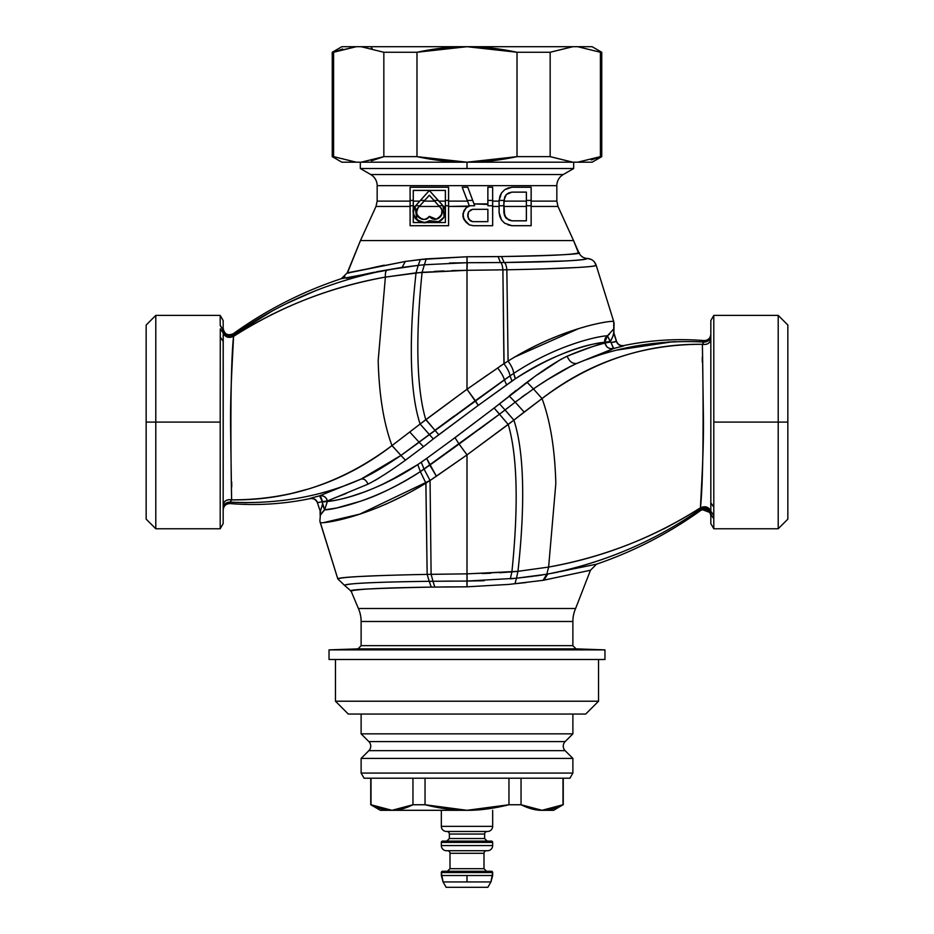 <?xml version="1.0" encoding="UTF-8"?>
<svg xmlns="http://www.w3.org/2000/svg" width="934" height="934" viewBox="0 0 934 934"><rect width="100%" height="100%" fill="white"/><g stroke="black" fill="none" stroke-linecap="round" stroke-linejoin="round"><path stroke-width="1.4" d="M419.868 205.749L415.677 205.749L420.44 200.425L424.666 200.425L420.44 200.425L429.336 190.548L438.244 200.448L434.006 200.448L438.244 200.448L442.985 205.737L438.782 205.737L429.336 195.253L418.35 207.441C414.066 216.104 419.635 218.171 421.292 218.883C423.627 220.097 426.313 219.268 429.336 216.396C431.742 219.186 434.555 219.969 437.766 218.743L441.794 214.341C442.074 210.057 441.572 207.757 440.311 207.441C446.429 214.003 436.4 224.417 429.336 216.396L429.336 216.396C424.351 224.837 411.334 213.326 418.35 207.441L418.35 207.441C411.158 213.115 424.982 224.931 429.336 216.338C435.372 224.218 446.534 214.762 440.288 207.465L438.782 205.737L442.985 205.737L444.105 216.957L438.84 221.697L429.336 220.681C424.701 223.144 420.685 222.993 417.288 220.226C415.688 219.011 410.726 214.855 415.677 205.749L419.868 205.749L429.336 195.253L418.374 207.465L419.296 206.449L439.377 206.449L434.579 201.125L424.083 201.125L429.336 195.299L439.377 206.449L419.296 206.449L424.083 201.125L434.579 201.125L429.336 195.253L440.288 207.465C441.992 208.235 442.272 211.002 441.128 215.777L436.283 219.14L429.336 216.338L427.644 217.996M429.336 190.501L417.264 203.916L429.336 190.501L441.408 203.916L429.336 190.501L415.677 205.749C407.247 211.539 421.164 228.643 429.336 220.681C437.486 226.939 450.912 215.731 442.985 205.737L443.557 206.449C449.721 215.929 438.268 227.055 429.336 220.716L429.336 220.716C421.689 228.351 407.796 213.08 415.116 206.449L417.264 203.916L415.116 206.449L413.295 206.449L413.295 201.125L419.763 201.125L413.295 201.125L413.295 190.431L445.378 190.431L445.378 201.125L438.898 201.125L429.336 190.501M429.336 220.716L438.151 221.977L443.813 217.529C445.611 212.053 445.518 208.352 443.557 206.449L445.378 206.449L445.378 203.916L445.378 206.449L443.557 206.449L438.898 201.125L445.378 201.125L445.401 222.549L413.295 222.525L413.295 206.449L415.116 206.449L416.891 219.945L424.188 222.444M445.378 206.449L445.378 222.525L413.26 222.561L445.401 222.549L445.378 206.449M413.26 222.549L445.401 222.549L445.413 205.749L448.553 205.749L445.413 205.749L445.401 200.425L448.553 200.425L448.553 225.701L410.119 225.701L410.119 205.749L413.248 205.749L413.248 203.916L413.26 222.549L413.248 205.749L410.119 205.749L410.119 187.267L448.553 187.255L448.553 200.425L445.401 200.425L445.401 190.408L445.413 203.916L445.401 190.408L413.26 190.396L445.401 190.408L413.26 190.408L413.248 203.916L413.26 190.396L413.26 222.561M410.119 200.425L413.26 200.425L410.119 200.425L410.084 203.916L410.084 187.232L448.589 187.232L410.084 187.232L410.119 200.425M487.887 204.464L487.898 205.749L492.638 205.749L492.638 200.425L492.638 205.749L487.898 205.749L487.887 200.425L492.638 200.425L492.662 187.232L487.852 187.232L487.887 200.425L487.887 187.255L492.638 187.255L492.638 200.425L487.887 200.425L487.898 205.749L487.852 187.232L492.662 187.232L492.662 201.125L499.083 201.125L499.083 212.625L499.888 216.723L499.083 212.625L499.083 200.331L499.083 212.625L501.488 219.992L499.912 216.711L501.488 219.992L504.699 223.273L501.523 219.98L504.699 223.273L511.914 225.724L507.921 224.872L511.914 225.724L531.166 225.724L511.914 225.724L531.166 225.724L531.119 205.749L531.131 225.689L511.925 225.689L504.722 223.249L501.523 219.98L499.118 212.613L499.118 205.749L503.858 205.749L499.118 205.749L499.118 200.425L503.87 200.425L503.858 212.625L504.664 215.917L508.691 220.027L511.914 220.844L526.391 220.856L526.391 205.749L531.119 205.749L531.119 203.916L531.119 205.749L526.391 205.749L526.402 203.916L526.391 220.856L511.914 220.844L506.275 218.381L503.858 212.625L503.858 203.916L504.699 215.894L506.275 218.381L511.914 220.856L526.391 220.856L526.391 200.425L531.131 200.425L531.166 206.449L557.995 206.449L573.546 240.575L557.995 206.449L531.166 206.449L531.166 187.232L511.914 187.232L507.909 188.049L504.699 189.684L501.488 192.964L499.083 200.331L501.488 192.964L504.722 189.707L507.921 188.073L511.925 187.255L531.131 187.267L531.131 200.425L526.391 200.425L526.391 192.1L511.914 192.1L508.691 192.929L506.275 194.576L503.87 200.331L506.298 194.599L508.715 192.964L511.914 192.147L526.356 192.147L526.356 201.125L526.391 192.1L511.914 192.112L506.275 194.576L511.914 192.112L526.391 192.1L526.402 203.916L526.356 201.125L503.893 201.125L503.87 200.331L506.275 194.576L504.699 197.062L503.893 203.916L503.893 201.125L526.356 201.125L526.356 206.449L503.893 206.449L526.356 206.449L526.356 220.809L511.914 220.809L506.298 218.358L503.893 212.625L503.87 200.425L499.118 200.425L501.511 192.976L504.699 189.684L511.914 187.232L531.166 187.232L531.166 201.125L556.839 201.125L556.839 185.656L377.161 185.656A12.831 12.831 0 0 0 370.751 174.541L563.249 174.541A12.831 12.831 0 0 0 556.839 185.656L556.839 185.656A12.831 12.831 0 0 1 563.249 174.541L573.674 168.517L563.249 174.541L370.751 174.541L360.326 168.517L370.751 174.541A12.831 12.831 0 0 1 377.161 185.656L377.161 201.125L410.084 201.125L377.161 201.125L377.161 185.656L556.839 185.656L556.839 201.125L531.166 201.125L531.166 187.232L511.914 187.232L507.909 188.049L504.699 189.684L501.488 192.964L499.888 196.233L499.083 201.125L492.662 201.125L492.662 187.232L487.852 187.232L487.852 203.916L474.028 203.916L467.806 187.232L462.19 187.232L467.514 201.125L448.589 201.125L448.589 187.232L410.084 187.232L410.084 206.449L376.005 206.449L360.454 240.575L376.005 206.449L410.084 206.449L410.119 203.916L410.084 225.724L410.084 206.449L410.084 225.724L448.553 225.701L448.589 187.232L448.589 225.724L410.084 225.724L448.589 225.724L448.589 201.125L467.514 201.125L462.19 187.232L467.806 187.232L474.67 205.749L467.806 187.232L462.19 187.232L467.782 187.255L472.697 200.425L467.28 200.425L462.225 187.255L467.28 200.425L472.697 200.425L474.67 205.749L469.312 205.749L467.28 200.425L469.312 205.749L474.67 205.749L474.028 203.916L487.852 204.429M573.674 168.517L467 168.517L467 162.201L467 168.517L573.674 168.517L573.674 162.201M360.326 168.517L467 168.517L360.326 168.517L360.326 162.201M468.599 211.808L467.806 214.26L468.576 211.785L472.604 209.309L470.211 210.162L472.604 209.309L487.887 209.309L472.616 209.344L487.887 209.309L487.887 221.662L487.852 209.344L487.887 221.662L472.604 221.662L470.187 220.844L467.771 216.723L467.806 214.26L468.576 219.186L472.604 221.662L487.852 221.638L472.616 221.638L470.211 220.809L467.806 216.723L468.599 211.808L467.771 216.723L470.187 220.844L472.604 221.662L487.887 221.662L487.887 209.309L472.604 209.309L468.576 211.785M492.638 205.749L492.638 225.701L473.421 225.701L469.417 224.884L466.218 222.432L463.824 219.163L463.019 213.442L466.218 207.733L469.44 206.087L467.514 201.125L469.44 206.087L466.218 207.733L463.019 213.442L466.194 207.71L469.405 206.064L448.589 206.449L468.67 206.449L466.194 207.71L463.789 210.979L462.984 216.723L462.984 213.442L463.789 219.175L462.984 216.723L466.194 222.455L463.789 219.175L469.405 224.907L466.194 222.455L469.405 224.907L473.421 225.724L469.405 224.907L473.421 225.724L492.638 225.701L492.638 205.749M223.284 331.208A6.421 6.41 -0 0 0 233.325 335.189L233.535 336.392C228.655 338.412 225.222 337.267 223.226 332.983L220.284 328.826L223.226 332.983L223.168 329.959L220.202 325.301L223.168 330.099L223.226 332.983L223.168 523.624L220.202 528.761L155.791 528.761L146.159 519.141L146.159 325.032L146.159 519.141L146.159 422.086L155.791 422.086L155.791 528.761L155.791 422.086L146.159 422.086L146.159 325.032L155.791 315.4L155.791 422.086L220.202 422.086L220.202 528.761L220.202 422.086L155.791 422.086L155.791 315.4L220.202 315.4L220.202 325.301L223.168 329.959L223.168 320.537L223.168 330.099L220.202 325.499L220.202 315.4L223.168 320.537M377.161 201.125L376.005 206.449M492.662 203.916L492.662 225.724L473.421 225.724L492.662 225.724L492.662 203.916M499.083 206.449L492.662 206.449L499.083 206.449M557.995 206.449L556.839 201.125M578.496 252.939L573.546 240.575L360.454 240.575L347.401 273.102L405.321 261.462L426.324 258.87M223.168 330.438L220.202 325.499L223.168 330.099C224.592 335.691 227.978 337.384 233.325 335.189A6.421 6.41 0 0 1 223.168 330.099L223.226 332.983C225.187 337.256 228.632 338.4 233.535 336.392L233.325 333.683C227.838 336.03 224.452 334.29 223.168 328.476C224.452 334.29 227.838 336.03 233.325 333.683L233.325 335.189C279.558 302.628 330.869 280.877 387.248 269.938C330.858 280.889 279.546 302.639 233.325 335.189L233.325 333.683C266.494 309.901 302.453 291.583 341.202 278.717L347.226 272.88L360.454 240.575L573.546 240.575L578.8 252.565C583.925 254.095 558.17 255.426 501.546 256.558L467.152 256.768M344.95 276.429L341.202 278.717C302.453 291.583 266.494 309.901 233.325 333.683M351.499 277.188L352.69 276.919M377.78 271.537L400.534 267.638M384.283 265.186L381.434 265.758M380.442 265.968L361.738 270.195M348.919 273.043L347.401 273.102M492.393 256.652L466.988 256.768L420.382 259.512L405.321 261.462L402.099 267.404L341.202 278.717L402.145 267.404M420.312 259.524L405.321 261.462L347.226 272.88M541.883 255.694L549.017 255.426M481.652 256.722L485.108 256.71M493.292 256.64L497.659 256.605M220.284 328.826L220.202 422.086L220.284 328.826M451.869 270.615L466.93 270.311L416.05 272.845L385.38 277.106C331.372 286.61 280.749 306.375 233.535 336.392C229.741 372.538 230.967 465.401 231.609 499.853C226.997 499.095 224.183 500.799 223.168 504.979C224.183 500.799 226.997 499.095 231.609 499.853L230.103 502.153A6.421 6.41 180 0 0 223.168 508.54L223.168 340.968L220.202 337.221L223.168 341.307L223.226 332.983M223.168 337.991L223.191 335.645M401.667 267.474L376.239 271.841M374.627 272.168L362.719 274.678M359.52 275.378L346.432 278.285M233.85 334.816L248.117 325.23M286.691 303.492L289.248 302.242M486.077 262.664L467.058 262.711L467.058 256.768L467.058 262.711L481.886 262.676M467.058 256.768L467 262.711L466.988 256.768L498.126 256.593L500.461 262.547L498.126 256.593L501.546 256.558L504.15 262.512L501.78 262.536M502.048 262.536L470.958 262.711M582.512 256.967L580.948 255.729M418.817 265.314L402.099 267.404L405.321 261.462L420.382 259.512L418.198 265.373L424.375 264.754L422.098 272.296L424.375 264.754L418.198 265.373L420.382 259.512L426.254 258.87L424.375 264.754L426.254 258.87L466.988 256.768L467 262.711L449.394 263.061M403.803 267.159L387.248 269.938L418.198 265.373L416.05 272.845L418.198 265.373M578.8 252.565C580.504 256.173 583.341 258.146 587.323 258.461C586.786 259.477 578.94 260.329 563.786 261.006L504.15 262.512L501.546 256.558C550.92 255.846 576.663 254.515 578.8 252.565M223.168 375.807L223.168 380.138M223.168 500.064L223.168 502.037M231.737 486.941L231.714 482.049M233.29 341.214L233.453 337.793M315.412 290.766L286.843 303.422M272.203 310.999L233.325 335.189M591.222 259.442L587.323 258.461C591.701 258.846 594.643 261.1 596.172 265.221C596.896 267.054 557.294 268.875 506.847 269.774C506.403 265.513 505.504 263.084 504.15 262.512C505.504 263.084 506.403 265.501 506.847 269.774L466.93 270.311L467 262.711L467 270.311L467.058 262.711L503.975 262.512M434.392 271.42L443.907 270.918M454.963 262.874L452.149 262.956M466.988 262.851L466.977 263.598M467.269 262.711L467 270.311L503.169 269.844M596.102 265.022L594.199 261.707M593.405 266.132L596.172 265.221C597.783 267.019 557.878 268.84 506.847 269.774L508.084 361.061L506.847 269.774L502.889 269.844C502.492 265.56 501.675 263.131 500.461 262.547C501.675 263.119 502.48 265.548 502.889 269.844L508.61 269.739M544.58 268.852L576.698 267.533M596.172 265.221L613.766 321.646L595.997 264.696M424.375 264.754L467 262.711L466.93 270.311L467.058 262.711M425.776 419.693L391.976 445.6C383.687 423.265 379.087 394.93 378.177 360.594L385.38 277.106C385.17 273.02 385.789 270.627 387.248 269.938C385.8 270.615 385.17 273.008 385.38 277.106L422.098 272.296L466.93 270.311L422.098 272.296C417.545 316.381 414.054 380.161 425.776 419.681C414.054 380.161 417.545 316.381 422.098 272.296M223.168 463.673L223.168 453.901M223.168 420.358L223.168 410.785M223.168 396.308L223.168 384.586M223.168 382.041L223.168 369.969M223.168 360.886L223.168 357.337M223.168 350.705L223.168 347.46M223.168 345.487L223.168 344.576M223.168 455.547L223.168 461.91M223.168 475.336L223.168 476.76M223.168 496.701L223.168 498.849M223.168 500.262L223.168 501.511M223.168 504.967L223.168 504.979C223.973 500.928 226.787 499.211 231.609 499.853L230.558 424.538C230.301 389.793 232.671 357.43 233.535 336.392C279.184 307.006 329.795 287.24 385.38 277.106L378.177 360.594C379.087 394.93 383.687 423.265 391.976 445.6C344.926 481.886 291.466 499.97 231.609 499.853C289.307 500.624 342.766 482.551 391.976 445.6L420.113 424.048C407.072 384.353 411.042 317.49 416.05 272.845C411.042 317.49 407.072 384.353 420.113 424.048L467.105 389.186M504.15 262.512C555.216 261.94 582.933 260.586 587.323 258.461M231.305 502.223L230.103 502.153C226.098 502.188 223.786 504.313 223.168 508.54A6.421 6.41 180 0 1 230.103 502.153L230.85 501.593M272.611 314.093L270.603 315.085M254.06 323.888L253.056 324.448M389.525 447.421L391.906 445.658M500.087 366.245L501.488 365.311M476.363 382.707L487.478 374.966M507.431 361.458L508.084 361.061C511.692 366.221 513.56 370.331 513.688 373.413L513.688 373.413C513.525 370.273 511.657 366.151 508.084 361.061L503.94 363.676L508.084 361.061C563.447 326.363 614.77 319.673 613.778 321.681C614.817 319.708 564.299 326.036 508.084 361.061L508.435 360.839M514.821 356.963L578.66 328.628M601.157 322.895L601.823 322.767M573.161 267.731L555.263 268.502M223.168 509.987C223.623 505.843 225.935 503.706 230.103 503.578C225.935 503.706 223.623 505.843 223.168 509.987M504.068 363.595L502.889 269.844L503.94 363.676L467 389.256L467 270.311L467 389.256L425.776 419.681L434.952 430.282L425.939 419.564M509.976 375.9L400.931 455.442C385.403 466.031 372.129 473.9 361.108 479.06L319.545 495.826L361.108 479.06C321.261 496.736 277.596 504.43 230.103 502.153L230.103 503.578C256.99 505.738 283.656 504.091 310.076 498.616L310.076 498.616C283.656 504.091 256.99 505.738 230.103 503.578L230.254 502.153M609.377 334.337L608.734 334.886M610.474 341.202L611.525 339.731M612.996 336.018L613.685 332.726C613.848 334.267 612.739 337.139 610.357 341.342L608.77 338.773M607.637 336.614L607.439 335.82L613.661 328.99L613.883 332.796L614.093 322.907M391.976 445.611L389.618 447.351M362.824 465.074L350.951 471.717M343.84 475.313L335.855 478.99M310.555 488.4L291.361 493.502M381.434 468.016L388.988 463.276M392.257 461.162L398.047 457.356M392.058 445.541L400.931 455.442L391.976 445.6M467.222 389.104L503.94 363.676C507.641 368.767 509.672 372.829 510.034 375.865L510.034 375.865C509.66 372.818 507.629 368.755 503.94 363.676M605.524 322.113L602.488 322.639M578.52 328.675L572.355 330.648M559.84 335.143L548.608 339.743M588.035 339.486L588.665 339.311M360.536 479.305L345.206 485.411M615.016 341.856L611.046 342.638L607.439 335.82L610.357 341.342L604.753 342.346A6.421 6.363 90 0 1 607.439 335.82C600.235 335.855 558.614 343.712 513.688 373.413L510.034 375.865L513.688 373.413L510.034 375.865L511.972 381.049L515.463 378.69L511.972 381.049L510.034 375.865L504.36 379.823C503.671 376.846 501.43 372.876 497.635 367.926C501.488 372.958 503.718 376.927 504.36 379.823L506.578 384.855L504.36 379.823L475.324 400.686L467 389.256L478.266 405.379L475.324 400.686L479.107 397.966M613.778 321.658L613.685 332.726L613.661 328.99L607.439 335.82L604.753 342.346L604.882 343.047L604.753 342.346L604.882 343.047L610.532 342.031L604.882 343.047L604.753 342.346L610.357 341.342C612.797 336.847 613.907 333.975 613.685 332.726L616.393 341.424L613.685 332.726M478.255 405.391L433.318 438.933L420.113 424.048L429.336 434.508L475.324 400.686M419.191 442.284L409.851 432.103L419.191 442.284L400.931 455.442L429.336 434.508L433.318 438.933L423.476 446.697L419.191 442.284L423.476 446.697L405.449 460.182L400.931 455.442L405.449 460.182C390.494 471.028 378.001 479.025 367.973 484.162C366.326 480.228 364.038 478.535 361.108 479.06L400.931 455.442M246.833 502.702L230.103 502.153L231.609 499.853M367.938 484.174L327.379 500.974C326.141 497.051 323.549 495.324 319.545 495.826L310.17 498.371L319.545 495.826A6.421 6.363 -118.3 0 1 327.344 500.998L322.452 501.616C321.343 497.822 320.374 495.884 319.545 495.826L315.307 496.9M610.357 341.342L611.046 342.638L616.498 341.179C617.864 344.518 620.339 345.977 623.924 345.545C620.339 345.977 617.864 344.518 616.498 341.179L613.883 332.796L616.498 341.179L614.864 341.891M610.065 348.569L613.498 348.58C609.096 349.211 606.236 347.366 604.882 343.047C602.897 342.825 590.311 347.203 567.148 356.193L567.172 356.193C556.874 361.178 543.495 369.852 527.033 382.216L533.209 377.803M374.849 480.543L379.087 478.01M399.39 456.469L390.914 462.038M389.782 462.774L371.498 473.83M454.029 416.144L435.326 430.002M478.605 405.134L493.409 394.405M481.944 395.923L481.232 396.436M515.229 378.842L513.688 373.413L515.463 378.69C571.351 343.35 601.636 343.117 604.753 342.346C598.589 342.136 558.065 350.11 515.463 378.69L478.266 405.379L511.972 381.049M535.754 366.432L540.05 364.143M546.845 360.746L555.637 356.718M585.443 346.117L589.004 345.171M600.854 342.708L602.01 342.556M325.184 501.219L318.961 502.317M313.789 497.285L312.867 497.518M405.449 460.182L423.476 446.697L405.449 460.182C390.517 471.016 378.025 479.014 367.973 484.162L367.973 484.162C366.326 480.228 364.038 478.535 361.108 479.06L319.545 495.826L322.545 502.013L327.951 501.371M324.145 501.768L322.545 502.013L322.405 504.558L322.452 501.616L317.607 502.737C316.252 499.421 313.777 497.974 310.17 498.371C313.754 497.95 316.229 499.41 317.607 502.737L317.502 502.994C316.136 499.643 313.661 498.184 310.076 498.616C313.661 498.184 316.136 499.643 317.502 502.994L320.315 511.447L317.502 502.994L318.319 502.457M710.832 320.537L713.798 315.4L778.209 315.4L787.841 325.032L787.841 422.086L778.209 422.086L778.209 315.4L778.209 422.086L713.798 422.086L713.798 506.94L710.832 502.866L710.832 320.537L710.832 503.204L713.798 506.94L713.798 422.086L787.841 422.086L787.841 519.141L787.841 325.032L787.841 519.141L778.209 528.761L778.209 422.086L778.209 528.761L713.798 528.761L713.798 518.86L713.798 528.761L710.832 523.624L710.832 514.202L713.798 518.86L713.798 506.94L713.716 515.334L710.774 511.19L710.832 498.522M434.742 437.824L438.793 434.719L434.952 430.282L438.793 434.719L478.406 405.286M513.688 373.413C558.637 343.642 601.192 335.633 607.439 335.82M710.832 339.194C709.817 343.362 707.003 345.078 702.391 344.307C707.003 345.078 709.817 343.362 710.832 339.194C710.027 343.245 707.213 344.95 702.391 344.307L703.897 342.019A6.421 6.41 -0 0 0 710.832 335.621A6.421 6.41 0 0 1 703.897 342.019L703.897 340.583C708.065 340.455 710.377 338.33 710.832 334.185C710.377 338.33 708.065 340.455 703.897 340.583C677.01 338.423 650.344 340.081 623.924 345.545L623.83 345.802C620.246 346.21 617.771 344.751 616.393 341.424C617.748 344.739 620.223 346.199 623.83 345.802L613.498 348.58L611.046 342.638L613.731 348.522M619.709 347.016L623.655 345.895M613.486 348.58L609.832 348.499M606.715 346.596L604.882 343.047C606.224 347.32 609.096 349.164 613.498 348.58L577.06 363.338C572.752 364.132 569.448 361.75 567.148 356.193C589.12 346.864 599.733 344.564 604.882 343.047L604.753 342.346M604.637 343.105L595.343 345.767M589.377 347.682L584.124 349.491M579.944 351.032L578.274 351.663M573.966 353.344L568.923 355.434M340.536 495.662L336.625 497.157M388.135 481.711L417.767 464.595C365.019 498.511 330.741 500.998 327.402 501.383L324.215 501.756M431.169 440.603L426.464 444.315M438.653 434.824L437.217 435.921M558.847 355.352L546.075 361.119M568.783 355.492L575.823 352.608M577.527 351.955L580.469 350.834M585.548 348.989L589.156 347.763M537.564 374.686L561.124 359.193M511.54 394.031L513.128 392.759M524.313 384.189L525.749 383.15M532.94 378.001L494.378 407.854M479.002 429.512L499.468 414.229L494.109 408.065L451.414 440.311M424.059 469.148L421.269 462.225L426.663 458.407L419.518 463.416M419.798 463.229L420.814 462.528M352.06 496.071L362.929 492.452M322.685 503.414L324.612 509.836L322.405 504.558L320.315 511.447L320.339 515.183L320.642 509.847M327.402 501.383L324.612 509.836L327.402 501.395C333.111 501.535 373.717 494.063 417.767 464.595L421.269 462.225L424.071 469.137L432.711 463.054M713.798 315.4L713.798 422.086M423.476 446.697L433.318 438.933M334.337 498.032L346.269 493.444M420.102 463.019L418.934 463.813M453.679 438.653L441.303 447.713M436.517 460.322L459.073 444.07L454.998 437.696L494.074 408.1M497.378 405.496L496.234 406.395M595.717 355.702L577.06 363.338C563.074 369.887 548.538 378.422 533.454 388.929L527.033 382.216L533.454 388.929L515.218 402.157L509.17 395.969L515.218 402.157L505.084 409.979L499.492 403.827L526.939 382.286M516.152 390.377L514.225 391.883M511.435 394.125L509.217 395.934M710.832 506.858L710.809 508.528M623.924 345.545L623.924 345.545C650.344 340.081 677.01 338.423 703.897 340.583L703.15 342.568M612.237 349.269L606.866 351.476M617.047 350.075L672.375 341.809M541.697 383.465L547.172 379.928M548.246 379.251L571.631 365.836M561.252 359.111L537.645 374.627M404.352 472.989L381.294 484.968M346.362 497.705L343.502 498.464M324.658 509.789L320.339 515.183L324.612 509.836L336.602 508.014L360.01 501.383C377.768 495.732 397.884 485.808 420.358 471.623L417.767 464.595L420.358 471.623C373.95 502.212 330.461 510.092 324.612 509.836M320.117 511.365L320.152 515.078L320.315 511.447M499.573 414.159L494.109 408.065L499.492 403.827L505.084 409.979L499.468 414.229L420.358 471.623L429.827 465.132L426.663 458.407L436.365 476.235L430.06 480.485L424.071 469.137L430.06 480.485L425.916 483.111L420.358 471.623L425.916 483.111C367.447 518.989 319.977 524.149 320.222 522.491L319.895 521.195M426.663 458.407L454.998 437.696L459.073 444.07L449.838 450.737M703.36 341.984L703.897 342.019C658.482 339.719 616.195 346.829 577.06 363.338C616.312 346.829 658.598 339.719 703.897 342.019C707.902 341.984 710.214 339.848 710.832 335.621M527.033 382.216C543.354 369.957 556.722 361.283 567.148 356.193C569.46 361.75 572.752 364.12 577.06 363.338L613.498 348.58L623.83 345.802M447.082 468.798L467.012 454.893L459.073 444.07L499.13 414.498M485.493 424.701L483.135 426.453M459.108 444.047L467 454.905L436.365 476.235L429.827 465.132L459.073 444.07M505.084 409.979L513.887 420.113L508.224 424.48L499.468 414.229L515.218 402.157L524.149 412.057L513.887 420.113L505.037 410.014M541.942 398.62L524.149 412.057L515.218 402.157L533.454 388.929L542.024 398.561L533.454 388.929C550.628 377.196 565.163 368.661 577.06 363.338M525.924 394.16L521.3 397.522M516.876 400.873L515.416 402.005M710.832 502.866L710.832 514.074L713.798 518.86L710.832 514.074L710.774 511.19L713.716 515.334L713.798 518.662M710.832 513.735L710.832 514.074C709.408 508.47 706.022 506.777 700.675 508.983L710.692 512.824A6.421 6.41 180 0 0 700.675 508.983A6.421 6.41 180 0 1 710.832 514.074L710.774 511.19C708.813 506.905 705.368 505.761 700.465 507.769C704.259 471.635 703.033 378.76 702.391 344.307C644.694 343.537 591.234 361.621 542.024 398.561C550.313 420.895 554.913 449.231 555.823 483.567L548.62 567.066L517.95 571.328C522.958 526.671 526.928 459.808 513.887 420.113L542.024 398.561C589.109 362.229 642.557 344.144 702.391 344.307L703.442 419.635C703.699 454.368 701.329 486.731 700.465 507.769C705.345 505.761 708.778 506.893 710.774 511.19L710.774 511.19M710.832 468.354L710.832 464.035M710.832 441.759L710.832 436.972M710.832 344.109L710.832 342.031M702.263 357.22L702.286 362.112M700.71 502.947L700.547 506.38M569.763 366.77L563.727 369.981M562.595 370.611L561.509 371.23M675.702 341.669L667.121 342.113M639.79 345.323L617.059 350.063M596.756 355.982L585.688 359.917M325.149 522.538L328.476 522.059M334.372 520.962L338.995 519.946M361.645 513.525L374.16 509.018M385.392 504.43L405.076 495.032M418.759 487.443L425.869 483.135M324.542 509.894L323.771 510.629M323.269 511.155L320.666 514.809M407.189 479.761L399.262 484.186M354.978 503.052L353.823 503.414M346.082 505.679L342.148 506.718M340.291 507.174L338.353 507.629M499.468 414.229L508.224 424.48L467 454.905L513.887 420.113C526.928 459.808 522.958 526.671 517.95 571.328L511.902 571.865C516.455 527.78 519.946 464 508.224 424.48C519.946 464 516.455 527.78 511.902 571.865L467 573.85L467 454.905L467 573.85L431.111 574.317L430.06 480.485L467 454.905M319.883 521.125L320.339 515.183M320.222 522.503L337.828 578.94L319.848 520.962M713.798 518.86L710.832 514.202L710.832 523.624M710.832 342.626L710.832 347.927M710.832 382.029L710.832 404.959M710.832 422.787L710.832 431.496M710.832 454.928L710.832 456.878M710.832 463.848L710.832 474.507M710.832 483.147L710.832 486.999M710.832 493.397L710.832 496.736M710.832 498.651L710.832 499.608M703.897 342.019L702.391 344.307M427.994 574.375L428.729 574.363M428.858 574.363L430.831 574.328M466.673 455.127L457.637 461.454M434.473 477.531L431.298 479.667M486.299 573.406L490.735 573.219M517.903 571.328L548.62 567.066L555.823 483.567C554.913 449.231 550.313 420.895 542.024 398.561M641.576 539.187L650.006 535.462M663.56 528.994L670.262 525.55M544.382 396.822L542.129 398.479M700.675 508.983C654.897 541.265 603.936 562.945 547.779 574.036L596.499 564.194L590.486 570.242L596.499 564.194L546.81 574.212L548.62 567.066C602.628 557.551 653.251 537.786 700.465 507.769L700.675 510.478C668.592 533.489 633.859 551.399 596.499 564.194C633.859 551.399 668.592 533.489 700.675 510.478C706.162 508.131 709.548 509.871 710.832 515.696C709.548 509.871 706.162 508.131 700.675 510.478L700.465 507.769C654.664 537.213 604.053 556.979 548.62 567.066L546.81 574.212L547.779 574.036C603.889 562.968 654.862 541.276 700.675 508.983L700.628 509.018M323.082 522.736L359.823 514.12L430.06 480.485L431.111 574.317L427.153 574.387L425.857 483.147M425.916 483.111L427.153 574.387C370.856 575.484 341.085 577.002 337.828 578.94L337.828 578.94C337.256 577.084 374.394 575.402 427.153 574.387L467.07 573.85L517.95 571.328L516.49 578.204L533.594 576.22M445.214 581.135L454.519 581.088M515.825 578.274L467.023 581.053L467.035 580.247M442.424 586.961L467.035 586.821L467.07 573.85M511.634 571.888L499.597 572.74M490.093 573.242L482.131 573.558M479.504 580.866L481.664 580.796M535.03 576.033L540.272 575.286M612.027 555.928L614.175 555.111M601.975 559.548L593.464 562.373M548.281 573.943L557.236 572.25M560.155 571.655L567.207 570.172M364.704 583.038L365.824 582.979M543.915 580.166L543.039 580.329L543.915 580.166L547.779 574.036L543.915 580.166L590.486 570.242L575.613 608.501L590.486 570.242L543.039 580.329L546.81 574.212L516.49 578.204L546.81 574.212L543.039 580.329L509.135 584.392L466.977 586.821L467 573.85L467.023 581.053L429.231 581.298L427.153 574.387L429.231 581.298C381.878 581.999 347.565 583.061 344.611 585.408L337.828 578.94M378.737 575.671L360.804 576.441M345.335 577.481L341.295 577.924M517.705 578.076L516.49 578.204L517.95 571.328M510.338 578.846L511.902 571.865L510.338 578.846L516.49 578.204L514.996 583.715L516.49 578.204M344.611 585.408L351.161 591.21L344.611 585.408C343.794 583.575 376.449 581.975 429.231 581.298L432.979 581.252L431.111 574.317L432.979 581.252L466.953 581.053L466.977 586.821L434.789 587.054L432.979 581.252L434.789 587.054L431.239 587.101L429.231 581.298L426.861 581.322M434.03 581.24L433.061 581.252M542.619 574.924L537.739 575.659M547.779 574.036L546.437 574.34M575.461 568.327L567.849 570.032M567.125 570.184L563.634 570.931M557.773 572.133L552.391 573.184M365.311 583.003L364.377 583.049M352.795 583.832L352.06 583.902M351.161 591.21L358.387 608.501L351.161 591.21C345.942 589.693 372.643 588.327 431.239 587.101C380.138 587.895 353.449 589.272 351.161 591.21M362.906 589.331L364.377 589.226M369.829 588.887L377.301 588.502M382.426 588.292L384.995 588.198M389.116 588.046L392.665 587.93M395.222 587.848L397.16 587.79M428.846 587.136L467.035 586.821L509.135 584.392L543.039 580.329M467.035 586.821L467.023 581.053L484.256 580.703M429.231 581.298L431.239 587.101M526.169 582.536L515.405 583.68M402.472 587.649L401.853 587.661M364.062 589.237L353.134 590.381M352.55 590.51L351.312 590.93M453.655 586.879L444.409 586.949M358.387 608.501L358.387 608.501A32.083 32.083 0 0 1 361.119 621.484A32.083 32.083 0 0 0 358.387 608.501L575.613 608.501L358.387 608.501M575.613 608.501L575.613 608.501A32.083 32.083 0 0 0 572.881 621.484A32.083 32.083 0 0 1 575.613 608.501M572.881 621.484L361.119 621.484L572.881 621.484L572.881 645.663L361.119 645.663L361.119 621.484M575.974 648.861L572.881 645.663L575.974 648.861L358.026 648.861L361.119 645.663L358.026 648.861L329.037 649.877L358.026 648.861L575.974 648.861L604.963 649.877L575.974 648.861M361.119 645.663L572.881 645.663M604.963 649.877L329.037 649.877L329.037 659.509L329.037 649.877L604.963 649.877L604.963 659.509L604.963 649.877M604.963 659.509L329.037 659.509L604.963 659.509M598.542 659.509L598.542 701.212L335.458 701.212L335.458 659.509M335.458 701.212L348.289 714.043L335.458 701.212L598.542 701.212L585.711 714.043L598.542 701.212M467 714.043L348.289 714.043L467 714.043M563.004 778.209L563.004 804.746L542.024 810.303L521.044 804.746L508.96 804.746L467 810.303L425.04 804.746L412.956 804.746L391.976 810.303L370.996 804.746L370.996 778.209L364.085 778.209L569.915 778.209L563.249 778.209L563.249 804.746L563.004 778.209L370.996 778.209L563.249 778.209M361.119 773.083L364.085 778.209L361.119 773.083L572.881 773.083L569.915 778.209L572.881 773.083L572.881 758.408L572.881 773.083L361.119 773.083L361.119 758.408L361.119 773.083M585.711 714.043L348.289 714.043M569.915 778.209L364.085 778.209M572.881 733.844L572.881 714.043L572.881 733.844L361.119 733.844L361.119 714.043L361.119 733.844L368.872 741.596L361.119 733.844L572.881 733.844L565.128 741.596L572.881 733.844M361.119 714.043L572.881 714.043M361.119 758.408L572.881 758.408L565.128 750.667L572.881 758.408L361.119 758.408L368.872 750.667L361.119 758.408M565.128 741.596L368.872 741.596A6.421 6.421 0 0 1 368.872 750.667L565.128 750.667A6.421 6.421 0 0 1 565.128 741.596A6.421 6.421 0 0 0 565.128 750.667L368.872 750.667A6.421 6.421 0 0 0 368.872 741.596L565.128 741.596M371.37 48.113L372.164 48.299M350.145 47.319L356.309 46.7L592.133 46.7L341.867 46.7L356.309 46.7L333.59 52.257L342.626 49M572.542 162.189L550.161 156.643L550.161 52.257L517.016 52.257C499.188 48.475 482.516 46.618 467 46.7C451.484 46.618 434.812 48.475 416.984 52.257L383.839 52.257L383.839 156.643L361.119 162.201L341.867 162.201L361.119 162.201L383.839 156.643L416.984 156.643C434.812 160.426 451.484 162.282 467 162.201L361.119 162.201L467 162.201L416.984 156.643L383.839 156.643L383.839 52.257L361.119 46.7L383.839 52.257L416.984 52.257L416.984 156.643L416.984 52.257L467 46.7L517.016 52.257L517.016 156.643L488.739 161.115M572.881 46.7L550.161 52.257L572.542 46.712M372.176 160.601L383.746 156.69M333.59 52.257L333.59 156.643L332.247 156.643L333.59 156.643L333.59 52.257L332.247 52.257L356.309 46.7M600.41 52.257L601.753 52.257L600.41 52.257L600.41 156.643L577.691 162.201L467 162.201C482.516 162.282 499.188 160.426 517.016 156.643L467 162.201L577.691 162.201L600.41 156.643L600.41 52.257L577.691 46.7M600.41 156.643L591.315 159.924M592.133 162.201L577.691 162.201L592.133 162.201L601.753 156.643L601.753 52.257L592.133 46.7M489.72 161.022L516.899 156.667M383.465 156.807L371.382 160.788M355.842 162.177L350.145 161.582M333.59 156.643L356.309 162.201M517.016 52.257L550.161 52.257L550.161 156.643L517.016 156.643L517.016 52.257M517.016 156.643L550.161 156.643L572.881 162.201M467 162.201L573.674 162.201L467 162.201M450.001 868.69L450.001 853.291L450.001 868.69L447.433 871.259L442.611 871.259L491.389 871.259L442.611 871.259A1.284 1.284 0 0 0 441.338 872.543L443.055 881.941L446.148 887.3L443.055 881.941L467 881.941L467 875.52L492.662 875.52L492.662 872.543L441.338 872.543A1.284 1.284 0 0 1 442.611 871.259L447.433 871.259L450.001 868.69L483.975 868.69L486.567 871.259L483.975 868.69L483.999 853.291L483.999 868.69M490.945 881.941L492.662 875.52L490.945 881.941L467 881.941L490.945 881.941L487.852 887.3L490.945 881.941L492.662 872.543A1.284 1.284 0 0 0 491.389 871.259A1.284 1.284 0 0 1 492.662 872.543L441.338 872.543L441.338 875.52L467 875.52L467 881.941L443.055 881.941L441.338 875.52L443.055 881.941M487.852 887.3L446.148 887.3L487.852 887.3M483.999 853.291A2.569 2.569 0 0 1 486.567 850.722A2.569 2.569 0 0 0 483.999 853.291L450.001 853.291A2.569 2.569 0 0 0 447.433 850.722A2.569 2.569 0 0 1 450.001 853.291M449.359 838.534L449.359 834.039L449.359 838.534L446.791 841.102L442.611 841.102L491.389 841.102A1.284 1.284 0 0 1 492.662 842.386L492.662 845.585A5.137 5.137 0 0 1 487.536 850.722L446.499 850.722L487.536 850.722A5.137 5.137 0 0 0 492.662 845.585L492.662 842.386A1.284 1.284 0 0 0 491.389 841.102L442.611 841.102L446.791 841.102L449.359 838.534L484.618 838.534L487.209 841.102L484.618 838.534L484.641 834.039L484.641 838.534M484.641 834.039A2.569 2.569 0 0 1 487.209 831.47A2.569 2.569 0 0 0 484.641 834.039L449.359 834.039A2.569 2.569 0 0 0 446.791 831.47A2.569 2.569 0 0 1 449.359 834.039M446.499 831.47L487.536 831.47A5.137 5.137 0 0 0 492.662 826.345L492.662 810.303L492.662 826.345L441.338 826.345L441.338 810.303L441.338 826.345A5.137 5.137 0 0 0 446.464 831.47A5.137 5.137 0 0 1 441.338 826.345L492.662 826.345A5.137 5.137 0 0 1 487.536 831.47L446.464 831.47M442.611 841.102A1.284 1.284 0 0 0 441.338 842.386A1.284 1.284 0 0 1 442.611 841.102M441.35 842.386L441.338 845.585L441.338 842.386L492.662 842.386L441.35 842.386M492.662 845.585L441.338 845.585A5.137 5.137 0 0 0 446.464 850.722A5.137 5.137 0 0 1 441.338 845.585L492.662 845.585M467 875.52L441.338 875.52M435.478 807.093L425.04 804.746L425.04 778.209L425.04 804.746C440.463 808.564 454.449 810.42 467 810.303L380.372 810.303L467 810.303C479.551 810.42 493.537 808.564 508.96 804.746L508.96 778.209L508.96 804.746L498.884 807.023M425.285 804.804L435.116 807.023M521.09 804.758L526.052 807.011M508.96 804.746L521.044 804.746L521.044 778.209L521.044 804.746C528.749 808.564 535.742 810.42 542.024 810.303L553.629 810.303L542.024 810.303C548.293 810.42 555.286 808.564 563.004 804.746L553.629 810.303M370.996 778.209L370.996 804.746C378.714 808.564 385.707 810.42 391.976 810.303C398.258 810.42 405.251 808.564 412.956 804.746L412.956 778.209L412.956 804.746L407.878 807.034M412.956 804.746L425.04 804.746M526.262 807.093L521.044 804.746M223.168 377.359L223.168 377.99M341.867 46.7L332.247 52.257L332.247 156.643L341.867 162.201M370.751 778.209L370.751 804.746L380.372 810.303"/></g></svg>
